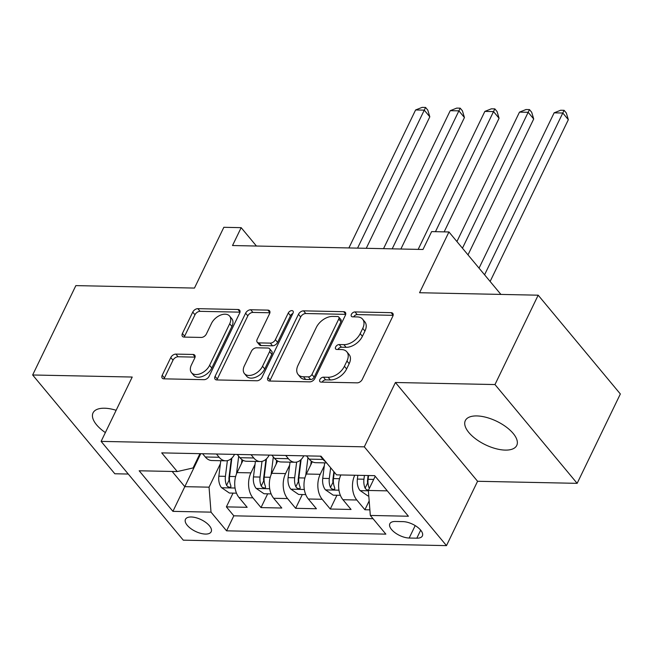<?xml version="1.0" encoding="UTF-8"?>
<svg xmlns="http://www.w3.org/2000/svg" width="653" height="653" viewBox="0 0 653 653"><rect width="100%" height="100%" fill="white"/><g stroke="black" fill="none" stroke-linecap="round" stroke-linejoin="round"><path stroke-width="0.98" d="M319.864 379.589A3.069 1.926 -39.8 0 0 319.888 381.597A3.069 1.926 -39.8 0 0 321.056 382.095L357.175 382.846A4.383 2.751 -39.8 0 0 362.268 379.409L392.804 316.248A4.383 2.751 -39.8 0 0 392.771 313.375A4.383 2.751 -39.8 0 0 391.098 312.665L354.979 311.922A3.069 1.926 -39.8 0 0 351.412 314.33A3.069 1.926 -39.8 0 0 351.436 316.338A3.069 1.926 -39.8 0 0 352.604 316.836L357.281 316.925A14.015 8.799 -39.8 0 1 362.627 319.195A14.015 8.799 -39.8 0 1 362.733 328.386L360.187 333.642A14.015 8.799 -39.8 0 1 343.878 344.645L339.209 344.555A3.069 1.926 -39.8 0 0 335.642 346.955A3.069 1.926 -39.8 0 0 335.658 348.971A3.069 1.926 -39.8 0 0 336.834 349.461L341.503 349.559A14.015 8.799 -39.8 0 1 346.849 351.828A14.015 8.799 -39.8 0 1 346.955 361.011L344.409 366.276A14.015 8.799 -39.8 0 1 328.108 377.279L323.431 377.181A3.069 1.926 -39.8 0 0 319.864 379.589M116.144 410.288A28.561 13.036 -154.2 0 0 104.545 408.223A28.561 13.036 -154.2 0 0 93.044 412.876A28.561 13.036 -154.2 0 0 105.362 432.588M505.259 450.105A28.561 13.036 -154.2 0 0 516.752 445.444A28.561 13.036 -154.2 0 0 506.099 426.915A28.561 13.036 -154.2 0 0 476.829 415.928A28.561 13.036 -154.2 0 0 465.328 420.589A28.561 13.036 -154.2 0 0 475.98 439.118A28.561 13.036 -154.2 0 0 505.259 450.105M205.434 534.072A14.276 6.514 -154.2 0 0 211.18 531.746A14.276 6.514 -154.2 0 0 205.858 522.482A14.276 6.514 -154.2 0 0 191.223 516.988A14.276 6.514 -154.2 0 0 185.468 519.315A14.276 6.514 -154.2 0 0 190.798 528.579A14.276 6.514 -154.2 0 0 205.434 534.072M175.886 354.106A4.383 2.751 -39.8 0 0 170.784 357.542L162.222 375.263A4.383 2.751 -39.8 0 0 162.254 378.136A4.383 2.751 -39.8 0 0 163.927 378.838L204.038 379.671A4.383 2.751 -39.8 0 0 209.131 376.234L239.667 313.073A4.383 2.751 -39.8 0 0 239.635 310.199A4.383 2.751 -39.8 0 0 237.961 309.498L197.851 308.665A4.383 2.751 -39.8 0 0 192.749 312.101L182.407 333.503A4.383 2.751 -39.8 0 0 182.44 336.377A4.383 2.751 -39.8 0 0 184.105 337.087L201.279 337.438A4.383 2.751 -39.8 0 0 206.372 334.001L211.499 323.39A11.713 7.354 -39.8 0 1 220.502 315.13A11.713 7.354 -39.8 0 1 229.603 316.085A11.713 7.354 -39.8 0 1 229.685 323.766L209.589 365.345A11.713 7.354 -39.8 0 1 200.585 373.606A11.713 7.354 -39.8 0 1 191.484 372.651A11.713 7.354 -39.8 0 1 191.402 364.97L194.749 358.04A4.383 2.751 -39.8 0 0 194.716 355.167A4.383 2.751 -39.8 0 0 193.051 354.457L175.886 354.106L178.106 356.775A4.383 2.751 -39.8 0 0 173.004 360.211L164.442 377.932A4.383 2.751 -39.8 0 0 164.115 378.846M494.974 384.56L395.416 382.495L477.58 481.277L577.146 483.342L494.974 384.56L538.178 295.189L419.569 292.732L448.946 231.962L431.633 231.603L422.989 249.479L232.517 245.536L241.161 227.66L223.84 227.301L194.463 288.071L75.854 285.614L32.65 374.985L114.822 473.768L128.274 474.045M395.416 382.495L364.309 446.84L101.109 441.387L132.216 377.042L32.65 374.985M267.942 377.45A4.383 2.751 -39.8 0 0 267.975 380.324A4.383 2.751 -39.8 0 0 269.64 381.034L309.751 381.858A4.383 2.751 -39.8 0 0 314.852 378.422L345.38 315.268A4.383 2.751 -39.8 0 0 345.347 312.395A4.383 2.751 -39.8 0 0 343.682 311.685L303.563 310.852A4.383 2.751 -39.8 0 0 298.47 314.289L267.942 377.45L270.162 380.119A4.383 2.751 -39.8 0 0 269.836 381.034M256.898 380.764L216.78 379.94A4.383 2.751 -39.8 0 1 215.115 379.23A4.383 2.751 -39.8 0 1 215.082 376.357L245.61 313.195A4.383 2.751 -39.8 0 1 250.711 309.759L267.877 310.118A4.383 2.751 -39.8 0 1 269.542 310.82A4.383 2.751 -39.8 0 1 269.575 313.693L257.192 339.307A4.383 2.751 -39.8 0 0 257.225 342.18A4.383 2.751 -39.8 0 0 258.898 342.89L270.285 343.127A4.383 2.751 -39.8 0 0 275.378 339.682L288.275 313.016A3.069 1.926 -39.8 0 1 290.626 310.861A3.069 1.926 -39.8 0 1 293.009 311.106A3.069 1.926 -39.8 0 1 293.034 313.114L261.992 377.328A4.383 2.751 -39.8 0 1 256.898 380.764M538.178 295.189L620.35 393.971L577.146 483.342M233.039 493.105L226.387 506.875L247.161 507.308L239.055 497.562L252.907 497.847A17.851 11.256 -88.8 0 1 250.94 472.87L255.029 464.405M267.673 493.823L261.012 507.593L281.794 508.026L273.689 498.28L287.54 498.565A17.851 11.256 -88.8 0 1 285.565 473.588L289.663 465.124M302.306 494.541L295.646 508.312L316.427 508.744L308.322 498.998L322.174 499.284A17.851 11.256 -88.8 0 1 320.199 474.307L324.296 465.842M336.932 495.26L330.279 509.03L351.053 509.462L342.947 499.716A17.851 11.256 -88.8 0 1 340.874 474.96M239.055 497.562A17.851 11.256 91.2 0 1 237.088 472.584L243.022 460.308M273.689 498.28A17.851 11.256 91.2 0 1 271.713 473.303L277.656 461.018M308.322 498.998A17.851 11.256 91.2 0 1 306.347 474.021L312.281 461.736M403.04 521.633L395.416 521.478A13.835 6.31 -154.2 0 0 389.849 523.73A13.835 6.31 -154.2 0 0 395.008 532.709A13.835 6.31 -154.2 0 0 409.186 538.031L416.81 538.186A13.835 6.31 -154.2 0 0 422.377 535.933A13.835 6.31 -154.2 0 0 417.218 526.955A13.835 6.31 -154.2 0 0 403.04 521.633M364.309 446.84L446.481 545.622L183.281 540.17L101.109 441.387M226.387 506.875L233.823 515.821L226.567 530.832L385.866 534.138L370.324 515.446L368.349 490.468L375.197 476.306M226.567 530.832L211.017 512.148L172.923 511.356L139.171 470.78L177.265 471.564L161.715 452.88L321.023 456.178L336.564 474.87L374.659 475.653L408.419 516.237L370.324 515.446M326.622 462.904L315.734 462.683A17.851 11.256 -88.8 0 1 309.196 459.132L306.486 455.876M325.651 461.744A17.851 11.256 -88.8 0 1 323.047 459.418L320.337 456.161M202.593 453.721L205.303 456.986A17.851 11.256 91.2 0 0 211.841 460.528L225.693 460.814A17.851 11.256 -88.8 0 1 219.155 457.271L216.445 454.015M237.219 454.439L239.929 457.704A17.851 11.256 91.2 0 0 246.475 461.247L260.327 461.532A17.851 11.256 -88.8 0 1 253.78 457.99L251.07 454.733M271.852 455.157L274.562 458.414A17.851 11.256 91.2 0 0 281.108 461.965L294.96 462.251A17.851 11.256 -88.8 0 1 288.414 458.708L285.704 455.443M369.174 500.916L364.905 509.748L356.799 500.002A17.851 11.256 -88.8 0 1 354.726 475.245M330.279 509.03L322.174 499.284M295.646 508.312L287.54 498.565M261.012 507.593L252.907 497.847M233.823 515.821L373.034 518.702M364.905 509.748L369.884 509.854M200.749 453.688L184.807 486.665L209.05 487.171L220.404 463.687M368.349 490.468L387.311 490.86M477.58 481.277L446.481 545.622M256.441 246.026L241.161 227.66M500.9 294.421L448.946 231.962M172.155 471.458L184.807 486.665L172.923 511.356M199.957 453.672L193.059 467.948L177.265 471.564M303.833 455.818A17.851 11.256 -88.8 0 1 294.96 462.251M269.207 455.108A17.851 11.256 -88.8 0 1 260.327 461.532M234.574 454.39A17.851 11.256 -88.8 0 1 225.693 460.814M209.05 487.171L211.017 512.148M322.158 382.119A3.069 1.926 -39.8 0 1 325.651 379.85L330.328 379.948A14.015 8.799 -39.8 0 0 346.629 368.945L344.409 366.276M346.849 351.828L349.077 354.497A14.015 8.799 -39.8 0 1 349.175 363.68L346.629 368.945M362.627 319.195L364.847 321.864A14.015 8.799 -39.8 0 1 364.954 331.055L362.407 336.311A14.015 8.799 -39.8 0 1 346.098 347.314L341.429 347.225A3.069 1.926 -39.8 0 0 337.936 349.486M393.122 315.334L357.199 314.591A3.069 1.926 -39.8 0 0 353.706 316.852M345.706 314.354L305.784 313.522A4.383 2.751 -39.8 0 0 300.69 316.966L270.162 380.119M308.387 376.871A3.069 1.926 -39.8 0 0 311.954 374.463L338.76 319.023A3.069 1.926 -39.8 0 0 338.736 317.015A3.069 1.926 -39.8 0 0 337.568 316.517L332.638 316.419A14.015 8.799 -39.8 0 0 316.33 327.422L298.013 365.313A14.015 8.799 -39.8 0 0 298.111 374.504A14.015 8.799 -39.8 0 0 303.457 376.773L308.387 376.871L310.608 379.54A3.069 1.926 -39.8 0 0 314.175 377.132L311.954 374.463M338.736 317.015L340.956 319.684A3.069 1.926 -39.8 0 1 340.98 321.692L314.175 377.132M298.111 374.504L300.331 377.173A14.015 8.799 -39.8 0 0 305.677 379.442L303.457 376.773M310.608 379.54L305.677 379.442M269.901 312.779L252.931 312.428A4.383 2.751 -39.8 0 0 247.83 315.864L217.302 379.026A4.383 2.751 -39.8 0 0 216.976 379.94M257.225 342.18L259.445 344.849A4.383 2.751 -39.8 0 0 261.118 345.559L272.505 345.796A4.383 2.751 -39.8 0 0 277.598 342.352L290.495 315.685L288.275 313.016M292.83 313.538A3.069 1.926 -39.8 0 0 290.495 315.685M244.344 365.892A11.713 7.354 -39.8 0 0 244.434 373.573A11.713 7.354 -39.8 0 0 253.535 374.52A11.713 7.354 -39.8 0 0 262.53 366.268L269.616 351.616A4.383 2.751 -39.8 0 0 269.583 348.743A4.383 2.751 -39.8 0 0 267.91 348.033L256.523 347.804A4.383 2.751 -39.8 0 0 251.429 351.241L244.344 365.892M244.434 373.573L246.654 376.242A11.713 7.354 -39.8 0 0 255.756 377.189A11.713 7.354 -39.8 0 0 264.751 368.937L262.53 366.268M269.583 348.743L271.803 351.412A4.383 2.751 -39.8 0 1 271.836 354.285L264.751 368.937M195.076 357.126L178.106 356.775M191.484 372.651L193.704 375.32A11.713 7.354 -39.8 0 0 202.814 376.275A11.713 7.354 -39.8 0 0 211.809 368.014L209.589 365.345M229.603 316.085L231.823 318.754A11.713 7.354 -39.8 0 1 231.913 326.435L211.809 368.014M239.986 312.158L200.071 311.334A4.383 2.751 -39.8 0 0 194.978 314.77L184.628 336.173A4.383 2.751 -39.8 0 0 184.301 337.087M375.026 476.657L375.091 476.168M368.782 495.913L367.9 495.896L359.991 490.485A11.827 7.452 -88.8 0 1 357.371 479.082L357.836 475.311M490.125 281.467L568.339 119.687L562.78 113.018L554.128 112.838L479.049 268.146M369.272 488.264A11.827 7.452 -88.8 0 1 368.104 479.302L368.57 475.531M364.415 475.441L363.95 479.22A11.827 7.452 91.2 0 0 365.117 488.175L366.251 489.505L368.463 490.24M365.117 488.175L367.606 483.032A6.024 3.796 -88.8 0 1 367.533 480.233L368.121 475.523M484.575 274.799L564.094 110.316L566.314 112.985L568.339 119.687M554.128 112.838L560.633 110.243L564.094 110.316M340.376 476.11L340.523 474.951M340.376 495.325L333.267 495.178L325.357 489.766A11.827 7.452 -88.8 0 1 322.737 478.363L324.663 462.863M468.005 254.874L533.705 118.977L528.155 112.3L519.494 112.12L456.92 241.553M330.655 467.752L329.316 478.502A11.827 7.452 91.2 0 0 330.491 487.465L331.618 488.787L333.912 489.513L334.809 489.015L334.646 487.546A11.827 7.452 -88.8 0 1 333.471 478.584L334.279 472.111M330.491 487.465L332.973 482.314A6.024 3.796 -88.8 0 1 332.908 479.514L333.887 471.637M462.455 248.205L529.469 109.598L531.689 112.267L533.705 118.977M519.494 112.12L526 109.533L529.469 109.598M310.771 464.879L311.244 461.075M305.743 475.392L307.955 457.647M305.751 494.607L298.633 494.46L290.732 489.048A11.827 7.452 -88.8 0 1 288.104 477.645L290.03 462.153M444.154 231.864L499.072 118.258L493.521 111.581L484.861 111.402L418.165 249.381M296.633 462.087L294.683 477.784A11.827 7.452 91.2 0 0 295.858 486.746L296.984 488.069L299.278 488.795L300.176 488.305L300.013 486.828A11.827 7.452 -88.8 0 1 298.837 477.865L301.123 459.516M295.858 486.746L298.348 481.596A6.024 3.796 -88.8 0 1 298.274 478.796L300.609 459.998M435.461 231.684L494.835 108.88L497.055 111.549L499.072 118.258M484.861 111.402L491.374 108.814L494.835 108.88M276.137 464.161L276.611 460.365M271.117 474.674L273.321 456.929M271.117 493.897L264 493.741L256.098 488.33A11.827 7.452 -88.8 0 1 253.47 476.927L255.405 461.434M400.877 249.022L464.438 117.54L458.888 110.863L450.227 110.683L383.531 248.662M262.008 461.369L260.049 477.065A11.827 7.452 91.2 0 0 261.224 486.028L262.359 487.35L264.645 488.077L265.542 487.587L265.379 486.11A11.827 7.452 -88.8 0 1 264.212 477.147L266.489 458.806M261.224 486.028L263.714 480.886A6.024 3.796 -88.8 0 1 263.641 478.078L265.983 459.279M392.192 248.842L460.202 108.169L462.422 110.839L464.438 117.54M450.227 110.683L456.741 108.096L460.202 108.169M241.504 463.442L241.977 459.647M236.484 473.956L238.688 456.21M236.484 493.178L229.374 493.031L221.465 487.611A11.827 7.452 -88.8 0 1 218.845 476.208L220.771 460.716M366.251 248.303L429.813 116.822L424.254 110.145L415.602 109.965L348.898 247.944M227.375 460.651L225.424 476.347A11.827 7.452 91.2 0 0 226.591 485.31L227.726 486.64L230.019 487.367L230.917 486.86L230.754 485.391A11.827 7.452 -88.8 0 1 229.578 476.437L231.864 458.088M226.591 485.31L229.081 480.167A6.024 3.796 -88.8 0 1 229.007 477.359L231.35 458.561M357.558 248.124L425.576 107.451L427.797 110.12L429.813 116.822M415.602 109.965L422.107 107.378L425.576 107.451M237.088 472.584L250.94 472.87M271.713 473.303L285.565 473.588M306.347 474.021L320.199 474.307M309.196 459.132L323.047 459.418M205.303 456.986L219.155 457.271M239.929 457.704L253.78 457.99M274.562 458.414L288.414 458.708M342.947 499.716L356.799 500.002M420.687 530.163L416.81 538.186M415.194 525.6L409.186 538.031M330.328 379.948L328.108 377.279M349.175 363.68L346.955 361.011M341.429 347.225L339.209 344.555M346.098 347.314L343.878 344.645M362.407 336.311L360.187 333.642M364.954 331.055L362.733 328.386M357.199 314.591L354.979 311.922M393.163 315.146L391.098 312.665M325.651 379.85L323.431 377.181M300.69 316.966L298.47 314.289M305.784 313.522L303.563 310.852M345.739 314.166L343.682 311.685M340.98 321.692L338.76 319.023M217.302 379.026L215.082 376.357M247.83 315.864L245.61 313.195M252.931 312.428L250.711 309.759M269.934 312.591L267.877 310.118M261.118 345.559L258.898 342.89M272.505 345.796L270.285 343.127M277.598 342.352L275.378 339.682M271.836 354.285L269.616 351.616M195.108 356.938L193.051 354.457M231.913 326.435L229.685 323.766M184.628 336.173L182.407 333.503M194.978 314.77L192.749 312.101M200.071 311.334L197.851 308.665M240.026 311.979L237.961 309.498M164.442 377.932L162.222 375.263M173.004 360.211L170.784 357.542M360.187 490.623L368.382 490.795M368.104 479.302L373.696 479.416M357.371 479.082L363.95 479.22M325.561 489.905L338.956 490.183M333.471 478.584L339.519 478.714M322.737 478.363L329.316 478.502M290.928 489.187L304.322 489.464M298.837 477.865L304.886 477.996M288.104 477.645L294.683 477.784M256.294 488.468L269.697 488.746M264.212 477.147L270.252 477.278M253.47 476.927L260.049 477.065M221.661 487.75L235.064 488.028M229.578 476.437L235.627 476.559M218.845 476.208L225.424 476.347"/></g></svg>
